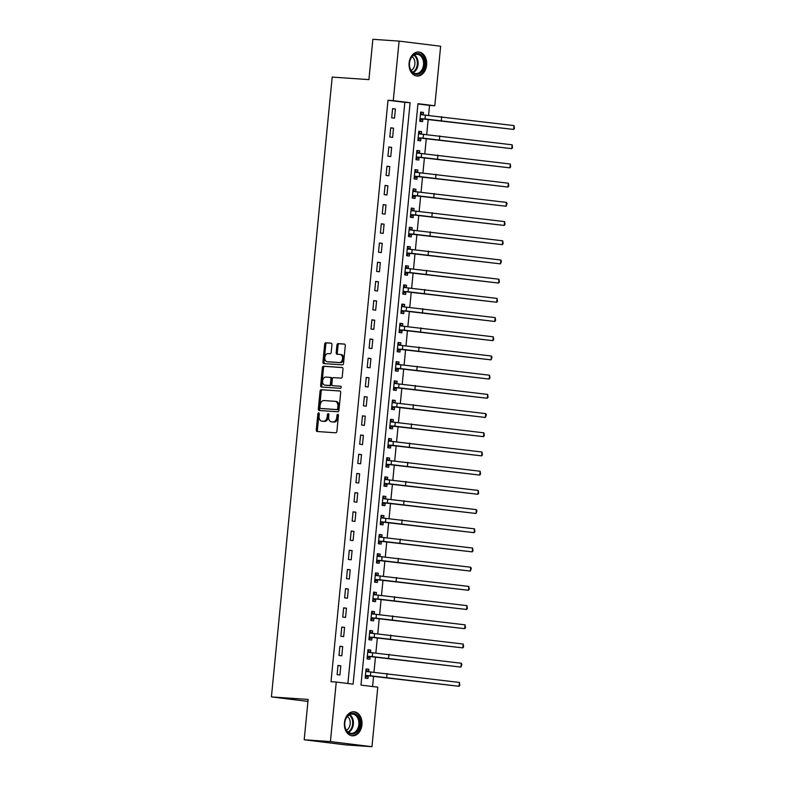 <?xml version="1.0" encoding="UTF-8"?>
<svg xmlns="http://www.w3.org/2000/svg" width="786" height="786" viewBox="0 0 786 786"><rect width="100%" height="100%" fill="white"/><g stroke="black" fill="none" stroke-linecap="round" stroke-linejoin="round"><path stroke-width="1.18" d="M318.674 412.905A1.061 0.727 -83 0 0 317.849 413.917L316.277 429.932A1.513 1.032 -83 0 0 317.161 431.514L335.701 432.791A1.513 1.032 -83 0 0 336.88 431.357L338.452 415.332A1.061 0.727 -83 0 0 337.007 415.234L336.801 417.307A4.854 3.301 -83 0 1 333.028 421.905L331.486 421.797A4.854 3.301 -83 0 1 331.368 421.787A4.854 3.301 -83 0 1 328.666 416.747L328.872 414.674A1.061 0.727 -83 0 0 327.428 414.576L327.222 416.649A4.854 3.301 -83 0 1 323.449 421.247L321.906 421.139A4.854 3.301 -83 0 1 321.788 421.129A4.854 3.301 -83 0 1 319.087 416.089L319.293 414.016A1.061 0.727 -83 0 0 318.674 412.905M319.204 413.377A1.061 0.727 -83 0 0 318.969 414.055L317.397 430.07A1.513 1.032 -83 0 0 317.996 431.573M338.363 414.703A1.061 0.727 -83 0 0 338.127 415.372L337.921 417.445L336.801 417.307M328.784 414.035A1.061 0.727 -83 0 0 328.548 414.713L328.342 416.786L327.222 416.649M426.631 65.1A12.045 8.813 -86.1 0 1 417.052 76.036A12.045 8.813 -86.1 0 1 409.123 62.949A12.045 8.813 -86.1 0 1 418.702 52.014A12.045 8.813 -86.1 0 1 426.631 65.1M361.943 724.869A12.045 8.813 -86.1 0 1 352.354 735.804A12.045 8.813 -86.1 0 1 344.435 722.707A12.045 8.813 -86.1 0 1 354.014 711.772A12.045 8.813 -86.1 0 1 361.943 724.869M331.938 344.72A1.513 1.032 -83 0 0 331.063 343.138L325.856 342.775A1.513 1.032 -83 0 0 324.677 344.219L322.938 362.012A1.513 1.032 -83 0 0 323.822 363.584L342.362 364.861A1.513 1.032 -83 0 0 343.541 363.427L345.28 345.634A1.513 1.032 -83 0 0 344.435 344.062L338.118 343.62A1.513 1.032 -83 0 0 336.939 345.064L336.192 352.678A1.513 1.032 -83 0 0 337.076 354.25L340.191 354.466A4.058 2.761 -83 0 1 340.289 354.476A4.058 2.761 -83 0 1 342.539 358.77A4.058 2.761 -83 0 1 339.395 362.533L327.192 361.698A4.058 2.761 -83 0 1 327.094 361.688A4.058 2.761 -83 0 1 324.844 357.394A4.058 2.761 -83 0 1 327.988 353.631L330.022 353.769A1.513 1.032 -83 0 0 331.191 352.334L331.938 344.72M371.955 746.7L345.722 744.892L304.192 739.764L308.141 699.442L271.416 696.907L332.193 77.087L368.919 79.622L372.869 39.3L399.101 41.108L440.641 46.236L434.805 105.756L417.965 103.683L360.961 685.097L377.791 687.18L371.955 746.7L330.425 741.581L336.261 682.052L353.101 684.134L410.105 102.711L393.265 100.637L399.101 41.108M304.192 739.764L330.425 741.581M347.884 683.486L404.859 102.347L388.019 100.274L331.014 681.688L336.261 682.052M388.019 100.274L393.265 100.637M321.258 389.669A1.513 1.032 -83 0 0 320.079 391.104L318.34 408.897A1.513 1.032 -83 0 0 319.224 410.479L337.764 411.756A1.513 1.032 -83 0 0 338.943 410.321L340.682 392.528A1.513 1.032 -83 0 0 339.798 390.947L322.378 389.807A1.513 1.032 -83 0 0 321.209 391.241L319.46 409.034A1.513 1.032 -83 0 0 320.059 410.538M342.382 367.583L324.677 366.364A1.513 1.032 -83 0 0 323.508 367.799L321.759 385.592L320.639 385.454L322.378 367.661A1.513 1.032 -83 0 1 323.557 366.227L342.097 367.504A1.513 1.032 -83 0 1 342.136 367.504L342.097 367.504M333.795 385.808A1.513 1.032 -83 0 0 333.834 385.818L332.743 385.68A1.513 1.032 -83 0 0 332.743 385.68A1.513 1.032 -83 0 1 331.869 384.099L332.36 379.049A1.513 1.032 -83 0 1 333.539 377.614L341.055 378.135A1.513 1.032 -83 0 0 342.234 376.7L342.981 369.086A1.513 1.032 -83 0 0 342.136 367.504M340.81 386.299L333.873 385.818A1.513 1.032 -83 0 0 333.873 385.818L340.574 386.221A1.061 0.727 -83 0 0 340.574 386.221A1.061 0.727 -83 0 1 340.367 388.333L321.523 387.036A1.513 1.032 -83 0 1 320.639 385.454M339.906 675.017L340.81 665.801L338 665.447L337.096 674.673L339.906 675.017M341.792 655.809L342.696 646.593L339.886 646.249L338.982 655.465L341.792 655.809M343.669 636.611L344.573 627.395L341.772 627.051L340.869 636.267L343.669 636.611M345.555 617.413L346.459 608.197L343.649 607.843L342.745 617.069L345.555 617.413M347.432 598.205L348.336 588.989L345.535 588.645L344.632 597.861L347.432 598.205M349.318 579.007L350.222 569.791L347.412 569.447L346.508 578.663L349.318 579.007M351.204 559.809L352.108 550.593L349.298 550.239L348.395 559.465L351.204 559.809M353.081 540.601L353.985 531.385L351.185 531.041L350.281 540.257L353.081 540.601M354.967 521.403L355.871 512.187L353.061 511.843L352.157 521.059L354.967 521.403M356.854 502.205L357.758 492.989L354.948 492.635L354.044 501.851L356.854 502.205M358.73 482.997L359.634 473.781L356.834 473.437L355.93 482.653L358.73 482.997M360.617 463.799L361.521 454.583L358.711 454.239L357.807 463.455L360.617 463.799M362.493 444.601L363.397 435.385L360.597 435.031L359.693 444.247L362.493 444.601M364.38 425.393L365.284 416.177L362.474 415.833L361.57 425.049L364.38 425.393M366.266 406.195L367.17 396.979L364.36 396.635L363.456 405.851L366.266 406.195M368.143 386.997L369.047 377.781L366.247 377.427L365.343 386.643L368.143 386.997M370.029 367.789L370.933 358.573L368.123 358.229L367.219 367.445L370.029 367.789M371.916 348.591L372.819 339.375L370.01 339.031L369.106 348.247L371.916 348.591M373.792 329.393L374.696 320.177L371.896 319.823L370.992 329.039L373.792 329.393M375.679 310.185L376.582 300.969L373.772 300.625L372.869 309.841L375.679 310.185M377.555 290.987L378.459 281.771L375.659 281.427L374.755 290.643L377.555 290.987M379.442 271.789L380.345 262.563L377.535 262.219L376.632 271.435L379.442 271.789M381.328 252.581L382.232 243.365L379.422 243.021L378.518 252.237L381.328 252.581M383.204 233.383L384.108 224.167L381.308 223.823L380.404 233.039L383.204 233.383M385.091 214.185L385.995 204.959L383.185 204.615L382.281 213.831L385.091 214.185M386.977 194.977L387.881 185.761L385.071 185.417L384.167 194.633L386.977 194.977M388.854 175.779L389.758 166.563L386.958 166.219L386.054 175.435L388.854 175.779M390.74 156.571L391.644 147.355L388.834 147.011L387.93 156.227L390.74 156.571M392.617 137.373L393.521 128.157L390.721 127.813L389.817 137.029L392.617 137.373M394.503 118.175L395.407 108.959L392.597 108.606L391.693 117.831L394.503 118.175M372.574 686.532L373.596 676.157M373.979 672.197L375.472 656.958M375.865 652.989L377.359 637.751M377.752 633.791L379.245 618.553M379.628 614.593L381.122 599.354M381.515 595.385L383.008 580.147M383.391 576.187L384.894 560.949M385.278 556.979L386.771 541.75M387.164 537.781L388.657 522.543M389.041 518.583L390.534 503.345M390.927 499.375L392.42 484.147M392.813 480.177L394.307 464.939M394.69 460.979L396.183 445.741M396.576 441.771L398.07 426.543M398.453 422.573L399.956 407.335M400.339 403.375L401.833 388.137M402.226 384.167L403.719 368.939M404.102 364.969L405.596 349.731M405.989 345.771L407.482 330.533M407.875 326.563L409.368 311.335M409.752 307.365L411.245 292.127M411.638 288.167L413.131 272.929M413.515 268.959L415.018 253.731M415.401 249.761L416.894 234.523M417.287 230.563L418.781 215.325M419.164 211.355L420.657 196.127M421.05 192.157L422.544 176.919M422.937 172.959L424.43 157.721M424.813 153.751L426.307 138.513M426.7 134.553L428.193 119.315M428.576 115.355L429.559 105.393L417.936 103.958M368.624 671.765L368.87 669.259L366.07 668.915L365.166 678.131L367.966 678.475L368.212 675.97M370.511 652.567L370.756 650.061L367.946 649.708L367.042 658.923L369.852 659.277L370.098 656.772M372.397 633.359L372.643 630.853L369.833 630.51L368.929 639.725L371.739 640.069L371.984 637.564M374.274 614.161L374.519 611.655L371.719 611.312L370.815 620.527L373.615 620.871L373.861 618.366M376.16 594.963L376.406 592.457L373.596 592.104L372.692 601.319L375.502 601.673L375.747 599.168M378.037 575.755L378.282 573.249L375.482 572.906L374.578 582.121L377.378 582.465L377.624 579.96M379.923 556.557L380.169 554.051L377.359 553.708L376.455 562.923L379.265 563.267L379.51 560.762M381.809 537.359L382.055 534.853L379.245 534.5L378.341 543.716L381.151 544.069L381.397 541.564M383.686 518.151L383.932 515.645L381.131 515.302L380.228 524.517L383.028 524.861L383.273 522.356M385.572 498.953L385.818 496.447L383.008 496.104L382.104 505.319L384.914 505.663L385.16 503.158M387.459 479.755L387.704 477.24L384.894 476.896L383.99 486.112L386.8 486.465L387.046 483.96M389.335 460.547L389.581 458.041L386.781 457.698L385.877 466.913L388.677 467.257L388.923 464.752M391.222 441.349L391.467 438.843L388.657 438.5L387.753 447.715L390.563 448.059L390.809 445.554M393.098 422.151L393.344 419.636L390.544 419.292L389.64 428.508L392.44 428.861L392.686 426.356M394.985 402.943L395.23 400.438L392.42 400.094L391.516 409.31L394.326 409.653L394.572 407.148M396.871 383.745L397.117 381.239L394.307 380.896L393.403 390.111L396.213 390.455L396.458 387.95M398.748 364.537L398.993 362.032L396.193 361.688L395.289 370.904L398.089 371.257L398.335 368.742M400.634 345.339L400.88 342.834L398.07 342.49L397.166 351.706L399.976 352.049L400.221 349.544M402.52 326.141L402.766 323.635L399.956 323.292L399.052 332.507L401.862 332.851L402.108 330.346M404.397 306.933L404.643 304.428L401.843 304.084L400.939 313.3L403.739 313.643L403.984 311.138M406.283 287.735L406.529 285.23L403.719 284.886L402.815 294.102L405.625 294.445L405.871 291.94M408.16 268.537L408.406 266.032L405.605 265.678L404.702 274.904L407.502 275.247L407.747 272.742M410.046 249.329L410.292 246.824L407.482 246.48L406.578 255.696L409.388 256.04L409.634 253.534M411.933 230.131L412.178 227.626L409.368 227.282L408.465 236.498L411.275 236.841L411.52 234.336M413.809 210.933L414.055 208.428L411.255 208.074L410.351 217.3L413.151 217.643L413.397 215.138M415.696 191.725L415.941 189.22L413.131 188.876L412.228 198.092L415.037 198.436L415.283 195.93M417.582 172.527L417.828 170.022L415.018 169.678L414.114 178.894L416.924 179.237L417.17 176.732M419.459 153.329L419.704 150.824L416.904 150.47L416 159.696L418.8 160.039L419.046 157.534M421.345 134.121L421.591 131.616L418.781 131.272L417.877 140.488L420.687 140.832L420.932 138.326M423.222 114.923L423.467 112.418L420.667 112.074L419.763 121.29L422.563 121.633L422.819 119.128M271.416 696.907L307.945 701.417M429.559 105.393L434.805 105.756M404.859 102.347L410.105 102.711M368.87 669.259L366.05 669.063M370.756 650.061L367.936 649.865M372.643 630.853L369.813 630.657M374.519 611.655L371.699 611.459M376.406 592.457L373.586 592.261M378.282 573.249L375.462 573.053M380.169 554.051L377.349 553.855M382.055 534.853L379.235 534.657M383.932 515.645L381.112 515.449M385.818 496.447L382.998 496.251M387.704 477.24L384.875 477.053M389.581 458.041L386.761 457.845M391.467 438.843L388.648 438.647M393.344 419.636L390.524 419.449M395.23 400.438L392.411 400.241M397.117 381.239L394.297 381.043M398.993 362.032L396.173 361.845M400.88 342.834L398.06 342.637M402.766 323.635L399.936 323.439M404.643 304.428L401.823 304.241M406.529 285.23L403.709 285.033M408.406 266.032L405.586 265.835M410.292 246.824L407.472 246.637M412.178 227.626L409.359 227.429M414.055 208.428L411.235 208.231M415.941 189.22L413.122 189.033M417.828 170.022L414.998 169.825M419.704 150.824L416.885 150.627M421.591 131.616L418.771 131.419M423.467 112.418L420.648 112.221M340.81 665.801L337.99 665.604M342.696 646.593L339.866 646.406M344.573 627.395L341.753 627.199M346.459 608.197L343.639 608M348.336 588.989L345.516 588.802M350.222 569.791L347.402 569.595M352.108 550.593L349.289 550.397M353.985 531.385L351.165 531.189M355.871 512.187L353.052 511.991M357.758 492.989L354.928 492.793M359.634 473.781L356.815 473.585M361.521 454.583L358.701 454.387M363.397 435.385L360.577 435.189M365.284 416.177L362.464 415.981M367.17 396.979L364.35 396.783M369.047 377.781L366.227 377.585M370.933 358.573L368.113 358.377M372.819 339.375L369.99 339.179M374.696 320.177L371.876 319.981M376.582 300.969L373.763 300.773M378.459 281.771L375.639 281.575M380.345 262.563L377.526 262.377M382.232 243.365L379.412 243.169M384.108 224.167L381.289 223.971M385.995 204.959L383.175 204.773M387.881 185.761L385.052 185.565M389.758 166.563L386.938 166.367M391.644 147.355L388.824 147.169M393.521 128.157L390.701 127.961M395.407 108.959L392.587 108.763M322.791 421.247A4.854 3.301 -83 0 0 322.908 421.267A4.854 3.301 -83 0 0 323.026 421.276L321.906 421.139M328.342 416.786A4.854 3.301 -83 0 1 324.579 421.384L323.026 421.276M332.37 421.905A4.854 3.301 -83 0 0 332.488 421.925A4.854 3.301 -83 0 0 332.606 421.935L331.486 421.797M337.921 417.445A4.854 3.301 -83 0 1 334.158 422.043L332.606 421.935M340.083 391.035L322.378 389.807M319.941 407.345A1.061 0.727 -83 0 0 320.56 408.445L336.83 409.565A1.061 0.727 -83 0 0 337.656 408.563L337.872 406.372A4.854 3.301 -83 0 0 335.17 401.332A4.854 3.301 -83 0 0 335.052 401.322L323.93 400.555A4.854 3.301 -83 0 0 320.157 405.154L319.941 407.345M321.631 408.582A1.061 0.727 -83 0 0 321.68 408.582L337.96 409.703A1.061 0.727 -83 0 0 338.786 408.7L337.656 408.563M335.288 401.351L336.172 401.459A4.854 3.301 -83 0 1 336.29 401.479A4.854 3.301 -83 0 1 338.992 406.519L338.786 408.7M325.738 377.074A4.058 2.761 -83 0 0 322.594 380.846A4.058 2.761 -83 0 0 324.844 385.13A4.058 2.761 -83 0 0 324.942 385.14L329.246 385.445A1.513 1.032 -83 0 0 330.425 384L330.916 378.95A1.513 1.032 -83 0 0 330.032 377.378L325.738 377.074M325.866 385.258A4.058 2.761 -83 0 0 325.964 385.268A4.058 2.761 -83 0 0 326.072 385.278L324.942 385.14M330.11 377.378L331.161 377.516A1.513 1.032 -83 0 1 332.046 379.088L331.545 384.138A1.513 1.032 -83 0 1 330.366 385.582L326.072 385.278M321.759 385.592A1.513 1.032 -83 0 0 322.358 387.085M328.116 361.806A4.058 2.761 -83 0 0 328.214 361.825A4.058 2.761 -83 0 0 328.312 361.835L327.192 361.698M340.387 354.496L341.311 354.604A4.058 2.761 -83 0 1 341.409 354.614A4.058 2.761 -83 0 1 343.669 358.907A4.058 2.761 -83 0 1 340.525 362.67L328.312 361.835M344.681 344.14L339.238 343.767A1.513 1.032 -83 0 0 338.059 345.201L337.312 352.816A1.513 1.032 -83 0 0 337.911 354.309M331.338 343.217L326.976 342.912A1.513 1.032 -83 0 0 325.807 344.356L324.058 362.15A1.513 1.032 -83 0 0 324.657 363.643M365.971 669.898L368.673 671.804M368.546 675.813L459.053 686.286L370.412 675.783L365.736 675.459L368.546 675.813L365.235 677.444M459.427 682.445L459.839 685.264L459.053 686.286L459.427 682.445L365.824 671.421M367.848 650.7L370.56 652.596M370.422 656.605L460.93 667.088L372.299 656.585L367.622 656.261L370.422 656.605L367.111 658.246M461.313 663.246L461.873 664.524L460.93 667.088L461.313 663.246L367.701 652.213M369.734 631.502L372.446 633.398M372.309 637.407L462.816 647.89L374.175 637.387L369.499 637.063L372.309 637.407L368.998 639.038M463.19 644.048L463.602 646.858L462.816 647.89L463.19 644.048L369.587 633.015M371.621 612.294L374.323 614.19M374.185 618.209L464.703 628.682L376.062 618.179L371.385 617.855L374.185 618.209L370.874 619.84M465.076 624.841L465.489 627.66L464.703 628.682L465.076 624.841L371.473 613.817M373.497 593.096L376.209 594.992M376.072 599.001L466.579 609.484L377.938 598.981L373.262 598.657L376.072 599.001L372.76 600.642M466.963 605.642L467.365 608.452L466.579 609.484L466.963 605.642L373.35 594.609M357.021 715.211A10.424 7.634 -86.1 0 1 358.406 729.722A10.424 7.634 -86.1 0 1 347.677 732.238A10.424 7.634 -86.1 0 1 346.292 717.736A10.424 7.634 -86.1 0 1 357.021 715.211M347.5 731.57A9.648 7.064 93.9 0 0 351.155 733.318A9.648 7.064 93.9 0 0 358.406 726.834A9.648 7.064 93.9 0 0 356.146 715.81A9.648 7.064 93.9 0 0 352.492 714.061A9.648 7.064 93.9 0 0 345.241 720.546A9.648 7.064 93.9 0 0 347.5 731.57M347.402 716.429A7.595 5.561 -86.1 0 1 348.06 716.989A7.595 5.561 -86.1 0 1 350.153 724.122A7.595 5.561 -86.1 0 1 346.449 730.273M351.352 735.647A11.967 8.764 93.9 0 0 351.529 735.667A11.967 8.764 93.9 0 0 360.519 727.62A11.967 8.764 93.9 0 0 357.709 713.953A11.967 8.764 93.9 0 0 353.169 711.792A11.967 8.764 93.9 0 0 353.002 711.782L353.169 711.792M409.457 63.027A10.424 7.634 -86.1 0 1 418.054 53.595A10.424 7.634 -86.1 0 1 424.617 64.904A10.424 7.634 -86.1 0 1 416.02 74.336A10.424 7.634 -86.1 0 1 409.457 63.027M423.526 64.796A9.648 7.064 93.9 0 0 417.179 54.303A9.648 7.064 93.9 0 0 409.496 63.067A9.648 7.064 93.9 0 0 415.853 73.56A9.648 7.064 93.9 0 0 423.526 64.796M412.09 56.671A7.595 5.561 -86.1 0 1 414.87 64.118A7.595 5.561 -86.1 0 1 411.137 70.514M416.216 75.908L416.059 75.898A11.967 8.764 93.9 0 0 416.216 75.908A11.967 8.764 93.9 0 0 425.737 65.041A11.967 8.764 93.9 0 0 417.857 52.033A11.967 8.764 93.9 0 0 417.69 52.023L417.857 52.033M375.384 573.898L378.086 575.794M377.958 579.803L468.466 590.276L379.825 579.773L375.148 579.459L377.958 579.803L374.647 581.434M468.839 586.444L469.252 589.254L468.466 590.276L468.839 586.444L375.236 575.411M377.27 554.69L379.972 556.586M379.835 560.605L470.342 571.078L381.711 560.575L377.034 560.251L379.835 560.605L376.523 562.236M470.726 567.237L471.286 568.514L470.342 571.078L470.726 567.237L377.113 556.213M379.147 535.492L381.858 537.388M381.721 541.397L472.229 551.88L383.588 541.377L378.911 541.053L381.721 541.397L378.41 543.038M472.602 548.038L473.015 550.848L472.229 551.88L472.602 548.038L378.999 537.005M381.033 516.294L383.735 518.19M383.607 522.199L474.115 532.672L385.474 522.169L380.797 521.855L383.607 522.199L380.296 523.83M474.489 528.84L474.901 531.65L474.115 532.672L474.489 528.84L380.886 517.807M382.91 497.086L385.621 498.982M385.484 502.991L475.992 513.474L387.36 502.971L382.684 502.647L385.484 502.991L382.173 504.632M476.375 509.633L476.935 510.91L475.992 513.474L476.375 509.633L382.762 498.609M384.796 477.888L387.508 479.784M387.37 483.793L477.878 494.276L389.237 483.773L384.56 483.449L387.37 483.793L384.059 485.434M478.252 490.435L478.664 493.244L477.878 494.276L478.252 490.435L384.649 479.401M386.683 458.69L389.384 460.586M389.247 464.595L479.765 475.068L391.123 464.565L386.447 464.251L389.247 464.595L385.936 466.226M480.138 471.236L480.551 474.046L479.765 475.068L480.138 471.236L386.535 460.203M388.559 439.482L391.271 441.378M391.133 445.387L481.641 455.87L393 445.367L388.323 445.043L391.133 445.387L387.822 447.028M482.024 452.029L482.427 454.848L481.641 455.87L482.024 452.029L388.412 441.005M390.445 420.284L393.147 422.18M393.02 426.189L483.528 436.672L394.886 426.169L390.21 425.845L393.02 426.189L389.709 427.83M483.901 432.831L484.314 435.64L483.528 436.672L483.901 432.831L390.298 421.797M392.332 401.086L395.034 402.982M394.896 406.991L485.404 417.464L396.773 406.961L392.096 406.647L394.896 406.991L391.585 408.622M485.787 413.632L486.347 414.91L485.404 417.464L485.787 413.632L392.175 402.599M394.208 381.878L396.92 383.774M396.783 387.783L487.291 398.266L398.649 387.763L393.973 387.439L396.783 387.783L393.472 389.424M487.664 394.425L488.077 397.244L487.291 398.266L487.664 394.425L394.061 383.401M396.095 362.68L398.797 364.576M398.669 368.585L489.177 379.068L400.536 368.565L395.859 368.241L398.669 368.585L395.358 370.216M489.55 375.227L489.963 378.037L489.177 379.068L489.55 375.227L395.947 364.193M397.971 343.472L400.683 345.378M400.546 349.387L491.054 359.86L402.422 349.357L397.745 349.043L400.546 349.387L397.235 351.018M491.437 356.019L491.997 357.306L491.054 359.86L491.437 356.019L397.824 344.995M399.858 324.274L402.57 326.17M402.432 330.179L492.94 340.662L404.299 330.159L399.622 329.835L402.432 330.179L399.121 331.82M493.313 336.821L493.726 339.64L492.94 340.662L493.313 336.821L399.71 325.797M401.744 305.076L404.446 306.972M404.309 310.981L494.826 321.464L406.185 310.961L401.508 310.637L404.309 310.981L400.998 312.612M495.2 317.623L495.612 320.433L494.826 321.464L495.2 317.623L401.597 306.589M403.621 285.868L406.333 287.774M406.195 291.783L496.703 302.256L408.062 291.753L403.385 291.429L406.195 291.783L402.884 293.414M497.086 298.415L497.489 301.235L496.703 302.256L497.086 298.415L403.473 287.391M405.507 266.67L408.209 268.566M408.081 272.575L498.589 283.058L409.948 272.555L405.271 272.231L408.081 272.575L404.77 274.216M498.963 279.217L499.375 282.027L498.589 283.058L498.963 279.217L405.36 268.193M407.394 247.472L410.096 249.368M409.958 253.377L500.466 263.86L411.835 253.357L407.158 253.033L409.958 253.377L406.647 255.008M500.849 260.019L501.409 261.296L500.466 263.86L500.849 260.019L407.236 248.985M409.27 228.264L411.982 230.17M411.844 234.179L502.352 244.652L413.711 234.149L409.034 233.825L411.844 234.179L408.533 235.81M502.726 240.811L503.138 243.631L502.352 244.652L502.726 240.811L409.123 229.787M411.157 209.066L413.858 210.962M413.731 214.971L504.239 225.454L415.598 214.951L410.921 214.627L413.731 214.971L410.42 216.612M504.612 221.613L505.025 224.423L504.239 225.454L504.612 221.613L411.009 210.589M413.033 189.868L415.745 191.764M415.607 195.773L506.115 206.256L417.484 195.753L412.807 195.429L415.607 195.773L412.296 197.404M506.498 202.415L507.058 203.692L506.115 206.256L506.498 202.415L412.886 191.381M414.92 170.66L417.631 172.566M417.494 176.575L508.002 187.048L419.36 176.545L414.684 176.221L417.494 176.575L414.183 178.206M508.375 183.207L508.788 186.027L508.002 187.048L508.375 183.207L414.772 172.183M416.806 151.462L419.508 153.358M419.37 157.367L509.888 167.85L421.247 157.347L416.57 157.023L419.37 157.367L416.059 159.008M510.261 164.009L510.674 166.819L509.888 167.85L510.261 164.009L416.659 152.975M418.683 132.264L421.394 134.16M421.257 138.169L511.765 148.652L423.123 138.149L418.447 137.825L421.257 138.169L417.946 139.8M512.148 144.811L512.551 147.621L511.765 148.652L512.148 144.811L418.535 133.777M420.569 113.056L423.271 114.962M423.143 118.971L513.651 129.444L425.01 118.941L420.333 118.617L423.143 118.971L419.832 120.602M514.024 125.603L514.437 128.423L513.651 129.444L514.024 125.603L420.422 114.579M318.969 414.055L317.849 413.917M338.127 415.372L337.007 415.234M328.548 414.713L327.428 414.576M324.579 421.384L323.449 421.247M334.158 422.043L333.028 421.905M317.397 430.07L316.277 429.932M319.46 409.034L318.34 408.897M321.209 391.241L320.079 391.104M337.96 409.703L336.83 409.565M338.992 406.519L337.872 406.372M323.508 367.799L322.378 367.661M324.677 366.364L323.557 366.227M330.366 385.582L329.246 385.445M331.545 384.138L330.425 384M332.046 379.088L330.916 378.95M340.525 362.67L339.395 362.533M337.312 352.816L336.192 352.678M338.059 345.201L336.939 345.064M339.238 343.767L338.118 343.62M324.058 362.15L322.938 362.012M325.807 344.356L324.677 344.219M326.976 342.912L325.856 342.775M370.412 675.783L370.786 671.942M386.702 677.365L387.076 673.523M372.299 656.585L372.672 652.744M388.579 658.167L388.962 654.325M374.175 637.387L374.549 633.545M390.465 638.959L390.839 635.127M376.062 618.179L376.435 614.338M392.352 619.761L392.725 615.919M377.938 598.981L378.321 595.14M394.228 600.563L394.611 596.721M349.701 714.631A9.648 7.064 -86.1 0 1 350.684 715.437A9.648 7.064 -86.1 0 1 353.327 724.594A9.648 7.064 -86.1 0 1 348.473 732.375M347.972 732.002A9.334 6.828 93.9 0 0 352.58 724.456A9.334 6.828 93.9 0 0 350.016 715.653A9.334 6.828 93.9 0 0 349.151 714.936M414.389 54.873A9.648 7.064 -86.1 0 1 418.064 64.423A9.648 7.064 -86.1 0 1 413.171 72.617M412.66 72.243A9.334 6.828 93.9 0 0 417.317 64.354A9.334 6.828 93.9 0 0 413.839 55.167M379.825 579.773L380.198 575.942M396.115 581.355L396.488 577.523M381.711 560.575L382.084 556.734M398.001 562.157L398.374 558.315M383.588 541.377L383.971 537.536M399.877 542.959L400.261 539.117M385.474 522.169L385.847 518.338M401.764 523.751L402.137 519.919M387.36 502.971L387.734 499.13M403.64 504.553L404.024 500.711M389.237 483.773L389.61 479.932M405.527 485.355L405.9 481.513M391.123 464.565L391.497 460.734M407.413 466.147L407.787 462.306M393 445.367L393.383 441.526M409.29 446.949L409.673 443.108M394.886 426.169L395.26 422.328M411.176 427.751L411.55 423.909M396.773 406.961L397.146 403.13M413.063 408.543L413.436 404.702M398.649 387.763L399.033 383.922M414.939 389.345L415.322 385.504M400.536 368.565L400.909 364.724M416.826 370.147L417.199 366.305M402.422 349.357L402.796 345.516M418.702 350.939L419.085 347.098M404.299 330.159L404.672 326.318M420.589 331.741L420.962 327.9M406.185 310.961L406.559 307.12M422.475 312.543L422.848 308.702M408.062 291.753L408.445 287.912M424.352 293.335L424.735 289.494M409.948 272.555L410.321 268.714M426.238 274.137L426.611 270.296M411.835 253.357L412.208 249.516M428.124 254.939L428.498 251.098M413.711 234.149L414.094 230.308M430.001 235.731L430.384 231.89M415.598 214.951L415.971 211.11M431.887 216.533L432.261 212.692M417.484 195.753L417.857 191.912M433.764 197.335L434.147 193.494M419.36 176.545L419.734 172.704M435.65 178.127L436.024 174.286M421.247 157.347L421.62 153.506M437.537 158.929L437.91 155.088M423.123 138.149L423.507 134.308M439.413 139.721L439.796 135.89M425.01 118.941L425.383 115.1M441.3 120.523L441.673 116.682M322.908 421.267L321.788 421.129M332.488 421.925L331.368 421.787M336.29 401.479L335.17 401.332M325.964 385.268L324.844 385.13M331.201 377.516L330.071 377.378M328.214 361.825L327.094 361.688M341.409 354.614L340.289 354.476"/></g></svg>
